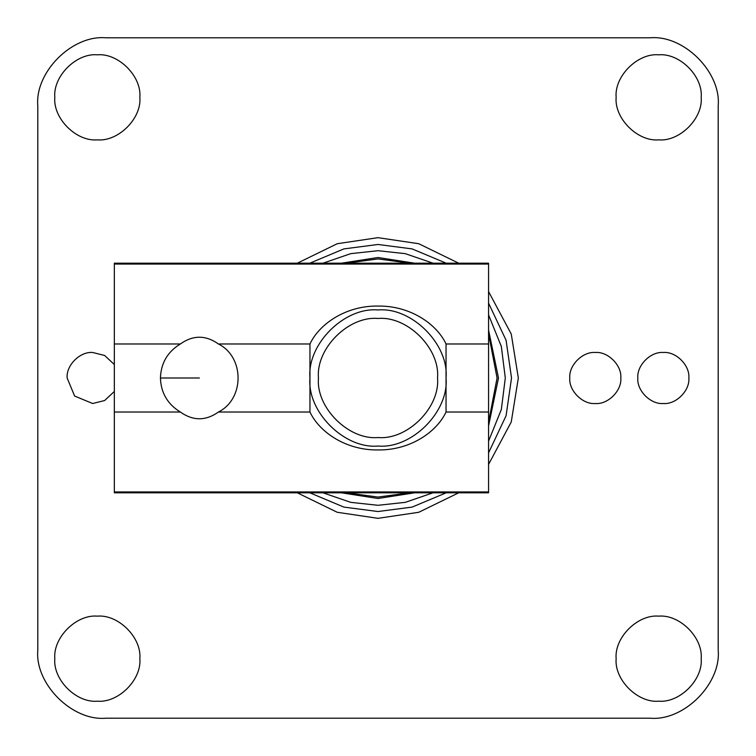 <?xml version="1.0" encoding="UTF-8"?>
<svg xmlns="http://www.w3.org/2000/svg" width="756" height="756" viewBox="0 0 756 756"><rect width="100%" height="100%" fill="white"/><g stroke="black" fill="none" stroke-linecap="round" stroke-linejoin="round"><path stroke-width="1.13" d="M488.565 425.921L498.497 378L488.565 330.079M414.562 263.183L378 257.503L341.438 263.183M341.438 492.817L378 498.497L414.562 492.817M297.325 492.817L337.252 512.284L378 518.332L418.748 512.284L458.675 492.817M488.565 464.42L511.254 421.98L518.332 378L511.254 334.02L488.565 291.58M458.675 263.183L418.748 243.715L378 237.667L337.252 243.715L297.325 263.183M718.2 650.16C721.243 683.821 683.821 721.243 650.16 718.2L105.84 718.2C72.179 721.243 34.757 683.821 37.8 650.16L37.8 105.84C34.757 72.179 72.179 34.757 105.84 37.8L650.16 37.8C683.821 34.757 721.243 72.179 718.2 105.84L718.2 650.16C721.243 683.821 683.821 721.243 650.16 718.2M658.665 54.81C679.701 52.911 703.089 76.299 701.19 97.335C703.089 118.371 679.701 141.759 658.665 139.86C637.629 141.759 614.241 118.371 616.14 97.335C614.241 76.299 637.629 52.911 658.665 54.81M97.335 616.14C118.371 614.241 141.759 637.629 139.86 658.665C141.759 679.701 118.371 703.089 97.335 701.19C76.299 703.089 52.911 679.701 54.81 658.665C52.911 637.629 76.299 614.241 97.335 616.14M97.335 54.81C118.371 52.911 141.759 76.299 139.86 97.335C141.759 118.371 118.371 141.759 97.335 139.86C76.299 141.759 52.911 118.371 54.81 97.335C52.911 76.299 76.299 52.911 97.335 54.81M658.665 616.14C679.701 614.241 703.089 637.629 701.19 658.665C703.089 679.701 679.701 703.089 658.665 701.19C637.629 703.089 614.241 679.701 616.14 658.665C614.241 637.629 637.629 614.241 658.665 616.14M114.345 391.447L104.64 400.529L92.657 403.515L74.617 396.04L67.142 378C65.999 365.375 80.032 351.342 92.657 352.485L104.64 355.471L114.345 364.553M595.303 352.485C607.928 351.342 621.961 365.375 620.818 378C621.961 390.625 607.928 404.658 595.303 403.515C582.678 404.658 568.644 390.625 569.788 378C568.644 365.375 582.678 351.342 595.303 352.485M663.343 352.485C675.968 351.342 690.001 365.375 688.858 378C690.001 390.625 675.968 404.658 663.343 403.515C650.718 404.658 636.684 390.625 637.828 378C636.684 365.375 650.718 351.342 663.343 352.485M718.2 105.84C721.243 72.179 683.821 34.757 650.16 37.8M105.84 37.8C72.179 34.757 34.757 72.179 37.8 105.84M37.8 650.16C34.757 683.821 72.179 721.243 105.84 718.2M446.04 378C449.083 344.339 411.661 306.917 378 309.96C344.339 306.917 306.917 344.339 309.96 378C306.917 411.661 344.339 449.083 378 446.04C411.661 449.083 449.083 411.661 446.04 378M437.535 378C440.2 348.544 407.456 315.8 378 318.465C348.544 315.8 315.8 348.544 318.465 378C315.8 407.456 348.544 440.2 378 437.535C407.456 440.2 440.2 407.456 437.535 378M409.535 263.183L378 258.93L346.465 263.183M346.465 492.817L378 497.07L409.535 492.817M488.565 422.198L497.07 378L488.565 333.802M309.96 343.98L309.96 412.02C319.523 432.441 346.371 450.444 378 449.933C409.629 450.444 436.477 432.441 446.04 412.02L446.04 343.98C436.477 323.559 409.629 305.556 378 306.067C346.371 305.556 319.523 323.559 309.96 343.98L218.418 343.98C244.642 357.068 244.642 398.932 218.418 412.02C205.736 421.016 193.054 421.016 180.372 412.02L114.345 412.02L114.345 492.817L488.565 492.817L488.565 491.948L114.345 491.948M309.96 412.02L218.418 412.02M488.565 264.052L114.345 264.052L114.345 263.183L488.565 263.183L488.565 491.948M488.565 412.02L446.04 412.02M180.372 412.02C167.624 404.252 160.971 392.912 160.423 378C160.971 363.088 167.624 351.748 180.372 343.98L114.345 343.98L114.345 412.02M180.372 343.98C193.054 334.984 205.736 334.984 218.418 343.98M488.565 343.98L446.04 343.98M114.345 264.052L114.345 343.98M323.02 492.817L350.708 502.343L378 505.301L405.292 502.343L432.98 492.817M488.565 441.107L501.341 409.516L505.301 378L501.341 346.484L488.565 314.893M432.98 263.183L405.292 253.657L378 250.699L350.708 253.657L323.02 263.183M488.565 452.863L506.085 415.724L511.528 378L506.085 340.276L488.565 303.137M446.163 263.183L412.105 248.904L378 244.471L343.895 248.904L309.837 263.183M309.837 492.817L343.895 507.096L378 511.528L412.105 507.096L446.163 492.817M160.423 378L199.395 378"/></g></svg>
